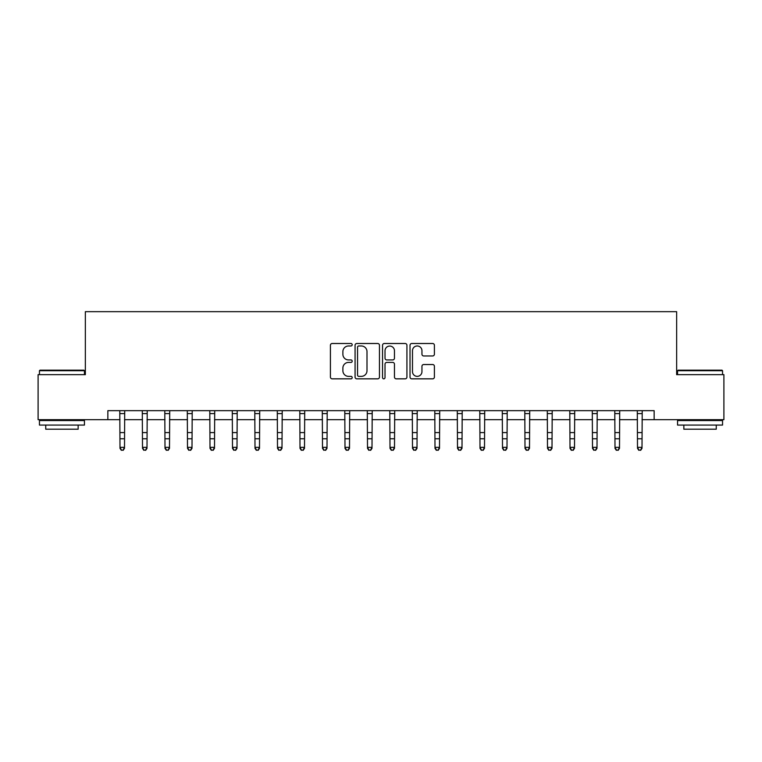 <?xml version="1.0" encoding="UTF-8"?>
<svg xmlns="http://www.w3.org/2000/svg" width="762" height="762" viewBox="0 0 762 762"><rect width="100%" height="100%" fill="white"/><g stroke="black" fill="none" stroke-linecap="round" stroke-linejoin="round"><path stroke-width="1.14" d="M352.196 344.738A1.238 1.238 0 0 0 350.968 343.5L332.194 343.5A1.762 1.762 0 0 0 330.422 345.272L330.422 377.076A1.762 1.762 0 0 0 332.194 378.838L350.968 378.838A1.238 1.238 0 0 0 352.196 377.6A1.238 1.238 0 0 0 350.968 376.361L348.539 376.361A5.658 5.658 0 0 1 342.881 370.713L342.881 368.065A5.658 5.658 0 0 1 348.539 362.407L350.968 362.407A1.238 1.238 0 0 0 352.196 361.169A1.238 1.238 0 0 0 350.968 359.931L348.539 359.931A5.658 5.658 0 0 1 342.881 354.282L342.881 351.625A5.658 5.658 0 0 1 348.539 345.977L350.968 345.977A1.238 1.238 0 0 0 352.196 344.738M432.635 355.959A1.762 1.762 0 0 0 434.407 354.187L434.407 345.272A1.762 1.762 0 0 0 432.635 343.5L411.785 343.5A1.762 1.762 0 0 0 410.023 345.272L410.023 377.076A1.762 1.762 0 0 0 411.785 378.838L432.635 378.838A1.762 1.762 0 0 0 434.407 377.076L434.407 366.293A1.762 1.762 0 0 0 432.635 364.531L423.71 364.531A1.762 1.762 0 0 0 421.948 366.293L421.948 371.637A4.724 4.724 0 0 1 417.224 376.361A4.724 4.724 0 0 1 412.49 371.637L412.49 350.701A4.724 4.724 0 0 1 417.224 345.977A4.724 4.724 0 0 1 421.948 350.701L421.948 354.187A1.762 1.762 0 0 0 423.71 355.959L432.635 355.959M107.852 419.672L38.1 419.672L38.1 374.666L85.354 374.666L85.354 311.668L676.646 311.668L676.646 374.666L723.9 374.666L723.9 419.672L654.148 419.672L654.148 410.67L107.852 410.67L107.852 419.672L119.996 419.672M379.457 345.272A1.762 1.762 0 0 0 377.685 343.5L356.835 343.5A1.762 1.762 0 0 0 355.073 345.272L355.073 377.076A1.762 1.762 0 0 0 356.835 378.838L377.685 378.838A1.762 1.762 0 0 0 379.457 377.076L379.457 345.272M384.315 343.5L405.165 343.5A1.762 1.762 0 0 1 406.927 345.272L406.927 377.076A1.762 1.762 0 0 1 405.165 378.838L396.24 378.838A1.762 1.762 0 0 1 394.468 377.076L394.468 364.169A1.762 1.762 0 0 0 392.706 362.407L386.782 362.407A1.762 1.762 0 0 0 385.02 364.169L385.02 377.6A1.238 1.238 0 0 1 383.781 378.838A1.238 1.238 0 0 1 382.543 377.6L382.543 345.272A1.762 1.762 0 0 1 384.315 343.5M124.501 419.672L142.504 419.672M146.999 419.672L165.002 419.672M169.497 419.672L187.5 419.672M191.995 419.672L209.998 419.672M214.503 419.672L232.496 419.672M237.001 419.672L255.003 419.672M259.499 419.672L277.501 419.672M281.997 419.672L299.999 419.672M304.505 419.672L322.497 419.672M327.003 419.672L344.995 419.672M349.501 419.672L367.503 419.672M371.999 419.672L390.001 419.672M394.497 419.672L412.499 419.672M417.005 419.672L434.997 419.672M439.503 419.672L457.495 419.672M462.001 419.672L480.003 419.672M484.499 419.672L502.501 419.672M506.997 419.672L524.999 419.672M529.504 419.672L547.497 419.672M552.002 419.672L570.005 419.672M574.5 419.672L592.503 419.672M596.998 419.672L615.001 419.672M619.496 419.672L637.499 419.672M642.004 419.672L654.148 419.672M358.778 345.977A1.238 1.238 0 0 0 357.549 347.215L357.549 375.133A1.238 1.238 0 0 0 358.778 376.361L361.34 376.361A5.658 5.658 0 0 0 366.998 370.713L366.998 351.625A5.658 5.658 0 0 0 361.34 345.977L358.778 345.977M394.468 350.787A4.724 4.724 0 0 0 389.744 346.062A4.724 4.724 0 0 0 385.02 350.787L385.02 358.169A1.762 1.762 0 0 0 386.782 359.931L392.706 359.931A1.762 1.762 0 0 0 394.468 358.169L394.468 350.787M124.711 410.67L124.501 448.351L123.149 450.332L121.349 449.932L123.149 450.332M119.786 410.67L119.996 447.351L124.501 447.351L123.149 449.932M121.349 450.332L119.996 448.351L119.996 447.351L121.349 449.932M147.218 410.67L146.999 448.351L145.647 450.332L143.847 449.932L145.647 450.332M142.284 410.67L142.504 447.351L146.999 447.351L145.647 449.932M143.847 450.332L142.504 448.351L142.504 447.351L143.847 449.932M169.716 410.67L169.497 448.351L168.154 450.332L166.354 449.932L168.154 450.332M164.782 410.67L165.002 447.351L169.497 447.351L168.154 449.932M166.354 450.332L165.002 448.351L165.002 447.351L166.354 449.932M192.215 410.67L191.995 448.351L190.652 450.332L188.852 449.932L190.652 450.332M187.29 410.67L187.5 447.351L191.995 447.351L190.652 449.932M188.852 450.332L187.5 448.351L187.5 447.351L188.852 449.932M214.713 410.67L214.503 448.351L213.15 450.332L211.35 449.932L213.15 450.332M209.788 410.67L209.998 447.351L214.503 447.351L213.15 449.932M211.35 450.332L209.998 448.351L209.998 447.351L211.35 449.932M39.986 370.17L83.906 370.17L84.449 370.713L39.453 370.713L39.986 370.17M61.951 425.072L39.453 425.072L39.453 420.567L84.449 420.567L84.449 425.072L61.951 425.072M78.153 425.072L78.153 429.206L45.749 429.206L45.749 425.072M678.094 370.17L722.014 370.17L722.547 370.713L677.551 370.713L678.094 370.17M700.049 425.072L677.551 425.072L677.551 420.567L722.547 420.567L722.547 425.072L700.049 425.072M716.251 425.072L716.251 429.206L683.847 429.206L683.847 425.072M237.211 410.67L237.001 448.351L235.649 450.332L233.848 449.932L235.649 450.332M232.286 410.67L232.496 447.351L237.001 447.351L235.649 449.932M233.848 450.332L232.496 448.351L232.496 447.351L233.848 449.932M259.718 410.67L259.499 448.351L258.147 450.332L256.346 449.932L258.147 450.332M254.784 410.67L255.003 447.351L259.499 447.351L258.147 449.932M256.346 450.332L255.003 448.351L255.003 447.351L256.346 449.932M282.216 410.67L281.997 448.351L280.654 450.332L278.854 449.932L280.654 450.332M277.282 410.67L277.501 447.351L281.997 447.351L280.654 449.932M278.854 450.332L277.501 448.351L277.501 447.351L278.854 449.932M304.714 410.67L304.505 448.351L303.152 450.332L301.352 449.932L303.152 450.332M299.79 410.67L299.999 447.351L304.505 447.351L303.152 449.932M301.352 450.332L299.999 448.351L299.999 447.351L301.352 449.932M327.212 410.67L327.003 448.351L325.65 450.332L323.85 449.932L325.65 450.332M322.288 410.67L322.497 447.351L327.003 447.351L325.65 449.932M323.85 450.332L322.497 448.351L322.497 447.351L323.85 449.932M349.71 410.67L349.501 448.351L348.148 450.332L346.348 449.932L348.148 450.332M344.786 410.67L344.995 447.351L349.501 447.351L348.148 449.932M346.348 450.332L344.995 448.351L344.995 447.351L346.348 449.932M372.218 410.67L371.999 448.351L370.646 450.332L368.846 449.932L370.646 450.332M367.284 410.67L367.503 447.351L371.999 447.351L370.646 449.932M368.846 450.332L367.503 448.351L367.503 447.351L368.846 449.932M394.716 410.67L394.497 448.351L393.154 450.332L391.354 449.932L393.154 450.332M389.782 410.67L390.001 447.351L394.497 447.351L393.154 449.932M391.354 450.332L390.001 448.351L390.001 447.351L391.354 449.932M417.214 410.67L417.005 448.351L415.652 450.332L413.852 449.932L415.652 450.332M412.29 410.67L412.499 447.351L417.005 447.351L415.652 449.932M413.852 450.332L412.499 448.351L412.499 447.351L413.852 449.932M439.712 410.67L439.503 448.351L438.15 450.332L436.35 449.932L438.15 450.332M434.788 410.67L434.997 447.351L439.503 447.351L438.15 449.932M436.35 450.332L434.997 448.351L434.997 447.351L436.35 449.932M462.21 410.67L462.001 448.351L460.648 450.332L458.848 449.932L460.648 450.332M457.286 410.67L457.495 447.351L462.001 447.351L460.648 449.932M458.848 450.332L457.495 448.351L457.495 447.351L458.848 449.932M484.718 410.67L484.499 448.351L483.146 450.332L481.346 449.932L483.146 450.332M479.784 410.67L480.003 447.351L484.499 447.351L483.146 449.932M481.346 450.332L480.003 448.351L480.003 447.351L481.346 449.932M507.216 410.67L506.997 448.351L505.654 450.332L503.853 449.932L505.654 450.332M502.282 410.67L502.501 447.351L506.997 447.351L505.654 449.932M503.853 450.332L502.501 448.351L502.501 447.351L503.853 449.932M529.714 410.67L529.504 448.351L528.152 450.332L526.351 449.932L528.152 450.332M524.789 410.67L524.999 447.351L529.504 447.351L528.152 449.932M526.351 450.332L524.999 448.351L524.999 447.351L526.351 449.932M552.212 410.67L552.002 448.351L550.65 450.332L548.85 449.932L550.65 450.332M547.287 410.67L547.497 447.351L552.002 447.351L550.65 449.932M548.85 450.332L547.497 448.351L547.497 447.351L548.85 449.932M574.71 410.67L574.5 448.351L573.148 450.332L571.348 449.932L573.148 450.332M569.786 410.67L570.005 447.351L574.5 447.351L573.148 449.932M571.348 450.332L570.005 448.351L570.005 447.351L571.348 449.932M597.217 410.67L596.998 448.351L595.646 450.332L593.846 449.932L595.646 450.332M592.284 410.67L592.503 447.351L596.998 447.351L595.646 449.932M593.846 450.332L592.503 448.351L592.503 447.351L593.846 449.932M619.716 410.67L619.496 448.351L618.153 450.332L616.353 449.932L618.153 450.332M614.782 410.67L615.001 447.351L619.496 447.351L618.153 449.932M616.353 450.332L615.001 448.351L615.001 447.351L616.353 449.932M642.214 410.67L642.004 448.351L640.652 450.332L638.851 449.932L640.652 450.332M637.289 410.67L637.499 447.351L642.004 447.351L640.652 449.932M638.851 450.332L637.499 448.351L637.499 447.351L638.851 449.932M124.501 432.597L119.996 432.597M124.501 438.769L119.996 438.769M124.501 413.595L119.996 413.595M146.999 432.597L142.504 432.597M146.999 438.769L142.504 438.769M146.999 413.595L142.504 413.595M169.497 432.597L165.002 432.597M169.497 438.769L165.002 438.769M169.497 413.595L165.002 413.595M191.995 432.597L187.5 432.597M191.995 438.769L187.5 438.769M191.995 413.595L187.5 413.595M214.503 432.597L209.998 432.597M214.503 438.769L209.998 438.769M214.503 413.595L209.998 413.595M237.001 432.597L232.496 432.597M237.001 438.769L232.496 438.769M237.001 413.595L232.496 413.595M259.499 432.597L255.003 432.597M259.499 438.769L255.003 438.769M259.499 413.595L255.003 413.595M281.997 432.597L277.501 432.597M281.997 438.769L277.501 438.769M281.997 413.595L277.501 413.595M304.505 432.597L299.999 432.597M304.505 438.769L299.999 438.769M304.505 413.595L299.999 413.595M327.003 432.597L322.497 432.597M327.003 438.769L322.497 438.769M327.003 413.595L322.497 413.595M349.501 432.597L344.995 432.597M349.501 438.769L344.995 438.769M349.501 413.595L344.995 413.595M371.999 432.597L367.503 432.597M371.999 438.769L367.503 438.769M371.999 413.595L367.503 413.595M394.497 432.597L390.001 432.597M394.497 438.769L390.001 438.769M394.497 413.595L390.001 413.595M417.005 432.597L412.499 432.597M417.005 438.769L412.499 438.769M417.005 413.595L412.499 413.595M439.503 432.597L434.997 432.597M439.503 438.769L434.997 438.769M439.503 413.595L434.997 413.595M462.001 432.597L457.495 432.597M462.001 438.769L457.495 438.769M462.001 413.595L457.495 413.595M484.499 432.597L480.003 432.597M484.499 438.769L480.003 438.769M484.499 413.595L480.003 413.595M506.997 432.597L502.501 432.597M506.997 438.769L502.501 438.769M506.997 413.595L502.501 413.595M529.504 432.597L524.999 432.597M529.504 438.769L524.999 438.769M529.504 413.595L524.999 413.595M552.002 432.597L547.497 432.597M552.002 438.769L547.497 438.769M552.002 413.595L547.497 413.595M574.5 432.597L570.005 432.597M574.5 438.769L570.005 438.769M574.5 413.595L570.005 413.595M596.998 432.597L592.503 432.597M596.998 438.769L592.503 438.769M596.998 413.595L592.503 413.595M619.496 432.597L615.001 432.597M619.496 438.769L615.001 438.769M619.496 413.595L615.001 413.595M642.004 432.597L637.499 432.597M642.004 438.769L637.499 438.769M642.004 413.595L637.499 413.595M39.453 374.666L39.453 370.713M49.711 420.567L49.711 419.672M74.19 420.567L74.19 419.672M84.449 374.666L84.449 370.713M677.551 374.666L677.551 370.713M687.81 420.567L687.81 419.672M712.289 420.567L712.289 419.672M722.547 374.666L722.547 370.713"/></g></svg>
